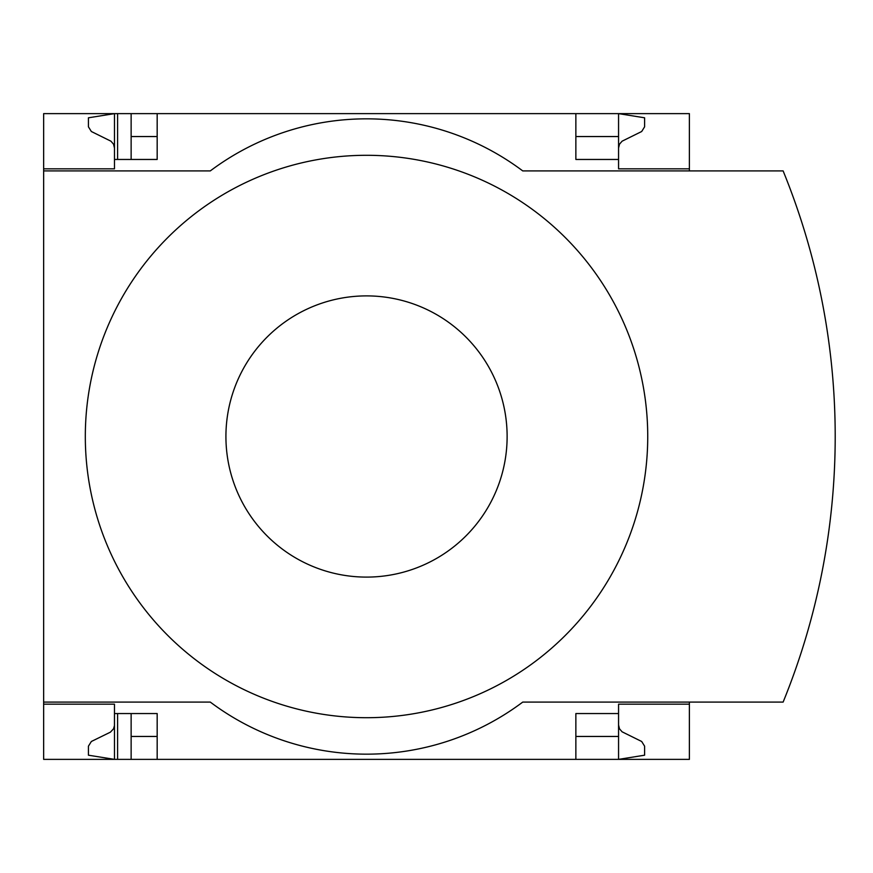 <?xml version="1.0" encoding="UTF-8"?>
<svg xmlns="http://www.w3.org/2000/svg" width="873" height="873" viewBox="0 0 873 873"><rect width="100%" height="100%" fill="white"/><g stroke="black" fill="none" stroke-linecap="round" stroke-linejoin="round"><path stroke-width="1.31" d="M689.386 702.088L689.386 759.368L157.173 759.368L157.173 713.547L114.472 713.547L114.472 759.368L88.435 755.2L88.435 746.164L91.359 741.483L110.38 732.174L113.534 728.835L114.45 725.659L114.472 704.173L43.65 704.173L43.65 702.088L210.295 702.088A260.383 260.383 0 0 0 522.741 702.088L783.125 702.088A703.278 703.278 0 0 0 783.125 170.912L522.741 170.912A260.383 260.383 0 0 0 210.295 170.912L43.65 170.912L43.65 168.827L114.472 168.827L114.472 113.632L131.136 113.632L131.136 159.453M114.472 704.173L43.65 704.173L43.65 759.368L117.593 759.368L117.593 713.547M117.593 159.453L117.593 113.632M117.593 759.368L131.136 759.368L131.136 713.547M575.864 136.548L618.564 136.548L618.564 113.632L131.136 113.632M157.173 759.368L131.136 759.368M114.472 168.827L43.65 168.827L43.65 113.632L114.472 113.632L88.435 117.8L88.435 126.836L91.359 131.517L110.936 141.186L113.534 144.165L114.472 147.995M157.173 136.548L131.136 136.548M618.564 725.005L619.503 728.835L622.1 731.814L641.677 741.483L644.601 746.164L644.601 755.2L618.564 759.368L618.564 736.452L575.864 736.452M157.173 736.452L131.136 736.452M157.173 113.632L157.173 159.453L114.472 159.453M575.864 113.632L575.864 159.453L618.564 159.453L618.564 168.827L689.386 168.827L689.386 113.632L618.564 113.632L644.601 117.8L644.601 126.836L641.677 131.517L622.1 141.186L619.503 144.165L618.564 147.995M689.386 170.912L689.386 168.827M618.564 136.548L618.564 159.453M43.65 170.912L43.65 702.088M689.386 704.173L618.564 704.173L618.564 713.547L575.864 713.547L575.864 759.368M618.564 713.547L618.564 736.452M366.518 717.704A281.204 281.204 0 0 0 647.733 436.5A281.204 281.204 0 0 0 366.518 155.296A281.204 281.204 0 0 0 85.314 436.5A281.204 281.204 0 0 0 366.518 717.704M366.518 295.892A140.608 140.608 0 0 1 488.291 506.798A140.608 140.608 0 0 1 244.756 506.798A140.608 140.608 0 0 1 366.518 295.892"/></g></svg>
